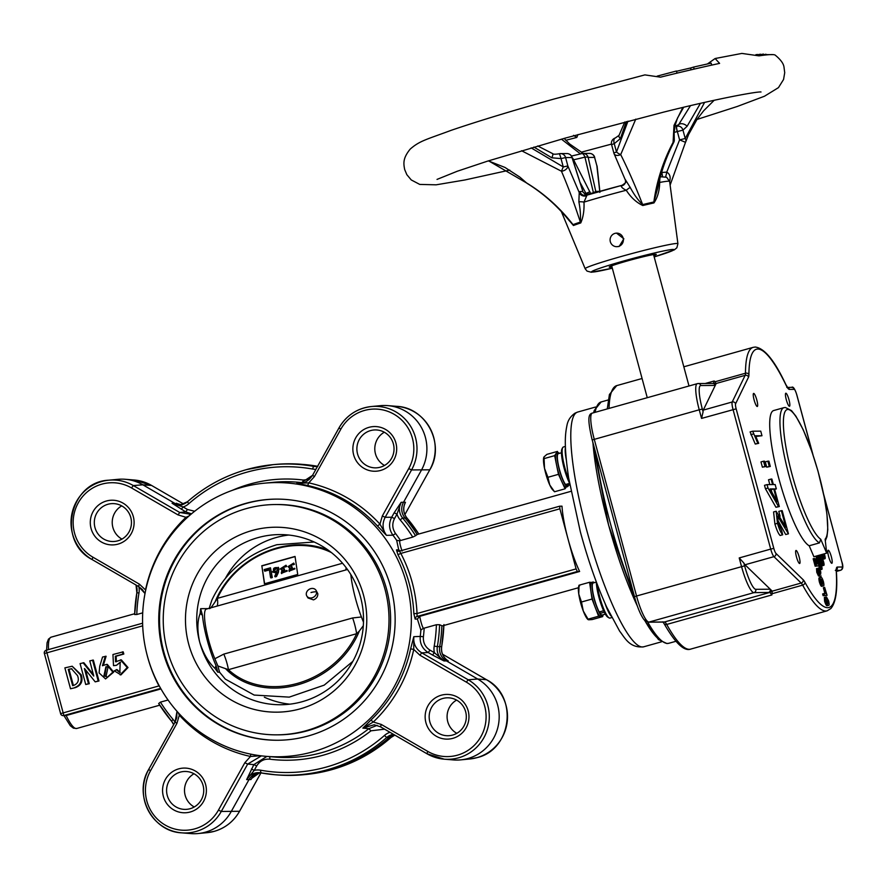 <?xml version="1.0" encoding="UTF-8"?>
<svg xmlns="http://www.w3.org/2000/svg" width="887" height="887" viewBox="0 0 887 887"><rect width="100%" height="100%" fill="white"/><g stroke="black" fill="none" stroke-linecap="round" stroke-linejoin="round"><path stroke-width="1.33" d="M677.524 126.154L677.402 126.198A5.422 5.422 0 0 0 676.892 126.32A5.422 1.031 73.6 0 1 676.936 126.309A5.422 4.745 79.2 0 1 677.402 126.198A5.422 4.745 79.2 0 1 682.968 130.145L685.23 138.505A5.422 3.98 19.7 0 1 685.939 140.545A5.422 3.98 19.7 0 1 685.773 141.709A5.422 3.98 19.7 0 1 685.485 142.297L679.597 139.88L677.346 131.52L674.131 132.429M580.519 223.003L580.353 222.072C580.785 215.951 580.298 209.199 578.878 201.826L579.222 192.534A5.422 4.956 10.6 0 0 586.806 195.595L583.99 202.114C584.333 210.363 583.258 217.304 580.741 222.936L580.519 223.003A53.774 2.75 164.9 0 0 573.446 225.509A5.422 4.834 69.1 0 0 573.035 224.655L569.254 220.697C557.302 205.895 543.31 193.488 527.277 183.476A5.422 5.422 0 0 1 526.434 182.822L526.434 182.822A5.422 3.659 -46.7 0 0 527.188 183.31A5.422 0.909 122 0 0 527.277 183.476A5.422 0.909 122 0 0 527.377 183.498M615.39 137.995A5.422 2.594 72.7 0 0 615.212 138.039A5.422 2.594 72.7 0 0 614.236 143.661L616.487 152.01A5.422 1.929 34 0 0 618.616 153.573A5.422 1.929 34 0 0 620.7 154.593A5.422 3.437 155.2 0 1 619.248 155.147A5.422 3.437 155.2 0 1 614.148 153.85L614.148 153.85A5.422 3.437 155.2 0 1 613.948 153.007M659.839 178.808L659.673 182.456C659.54 190.627 657.633 197.446 653.952 202.923L653.841 201.992C656.812 180.837 663.232 160.968 673.089 142.375A5.422 4.158 -6.7 0 0 674.164 140.623A5.422 4.158 -6.7 0 0 674.275 139.326L674.12 132.651L675.284 124.89L677.513 118.038L683.655 107.272M673.665 142.319L673.089 142.375L673.998 125.411L682.813 107.471M580.741 222.936A5.422 4.058 71.6 0 0 580.353 222.072C574.155 203.012 567.846 186.059 561.449 171.213L563.267 166.944L561.016 158.585A5.422 0.632 -104.3 0 0 559.143 153.761A5.422 0.632 -104.3 0 0 559.098 153.784M571.927 157.221A5.422 0.865 162.5 0 1 572.071 157.354A5.422 0.865 162.5 0 1 572.015 157.542L565.596 157.576L567.857 165.936A5.422 3.437 155.2 0 1 562.912 170.958A5.422 3.437 155.2 0 1 561.449 171.213L521.523 150.712M757.842 55.382L757.587 54.473L755.879 54.684M760.858 55.593L760.481 54.218L757.664 54.739M760.27 54.196L760.658 55.615M763.785 55.205L763.474 54.085L760.591 54.617M763.341 54.063L763.663 55.227M766.301 54.916L765.847 54.229L763.674 54.828M765.847 54.229L766.046 54.95M766.811 54.528L766.213 54.562M676.504 71.282A178.154 9.114 -15.1 0 1 690.596 67.989L693.612 67.079A181.547 9.291 -15.1 0 1 711.186 63.154L711.718 65.106M657.167 76.127L676.426 71.004L677.003 73.144M694.155 69.097L693.612 67.079M691.084 69.807L690.596 67.989M611.986 266.943A24.381 1.253 -15.1 0 1 609.225 267.031A24.381 1.253 -15.1 0 1 627.941 260.778A24.381 1.253 -15.1 0 1 656.258 254.347A24.381 1.253 -15.1 0 1 653.841 255.656M756.234 54.639L773.253 54.639M696.938 119.468L737.274 106.473L764.483 96.228L778.464 87.625L783.565 79.475L784.718 72.69L784.008 67.19C783.62 63.664 780.682 59.629 775.171 55.094A191.27 9.79 -15.1 0 0 759.006 55.859L741.854 53.42L715.133 58.52L719.601 63.387A191.27 9.79 -15.1 0 0 660.482 77.169L644.882 74.896L554.042 99.022C512.043 110.831 477.838 121.242 451.405 130.245C426.148 139.636 419.706 140.778 410.215 149.094C402.665 158.329 403.518 163.552 404.683 169.539L406.823 174.65L411.246 179.939L419.751 184.418L436.16 184.818L464.832 179.983L509.759 170.093M707.394 63.975L715.133 58.52M581.883 153.584A5.422 5.311 89.6 0 1 588.192 157.431A5.422 1.408 167.3 0 0 584.943 157.132A45.27 2.317 -15.1 0 1 573.601 159.771L590.631 193.455A5.422 1.275 162.4 0 0 586.551 194.497L579.91 182.168M586.861 195.173L586.551 194.497M593.58 193.155A5.422 2.827 -103.3 0 1 593.436 192.801L584.943 157.132A5.422 2.295 -103.7 0 0 581.783 153.606A5.422 5.422 0 0 1 583.036 153.451L589.423 153.407A5.422 5.311 89.6 0 1 594.578 157.387L588.192 157.431L595.776 191.404L593.436 192.801A38.729 1.985 164.9 0 1 590.631 193.455L590.775 193.987M589.899 191.714L584.6 194.076M572.126 157.542A5.422 3.681 -102.4 0 1 573.601 159.771L572.924 160.059M581.661 153.639A50.614 2.594 164.9 0 1 571.461 156.045L581.783 153.606A5.422 2.295 -103.7 0 0 581.661 153.639A5.422 2.916 -59.9 0 1 583.18 153.451M582.803 191.282L572.015 157.542A5.422 5.311 -90.4 0 0 566.86 153.551A5.422 5.422 0 0 1 572.071 157.354L582.803 191.282A5.422 0.965 162.3 0 1 582.77 191.492L579.943 191.514L579.222 192.534L567.857 165.936L563.267 166.944L531.125 147.874M583.236 192.346L586.762 195.195L583.147 192.379M653.697 202.979A53.774 2.75 164.9 0 0 642.809 205.518A5.422 2.428 76.4 0 1 642.654 204.598C638.185 200.34 634.028 194.619 630.202 187.434A5.422 0.876 -38.7 0 0 626.255 190.25A56.247 2.883 164.9 0 0 604.202 196.193A56.247 2.883 164.9 0 0 583.99 202.114A5.422 1.597 2.5 0 0 578.878 201.826M586.473 195.295A5.422 5.311 89.6 0 1 585.098 195.495L585.098 195.495A5.422 5.311 89.6 0 1 579.943 191.514M653.952 202.923A5.422 3.57 77.5 0 1 653.841 201.992L657.644 188.465M660.383 176.746L666.636 177.256L669.63 181.48A56.247 2.883 164.9 0 0 659.673 182.456A5.422 1.807 6.1 0 1 659.052 182.001M560.75 153.606A5.422 5.422 0 0 0 559.143 153.761C555.362 154.416 553.2 154.36 552.634 153.617L552.634 153.617A5.422 1.164 115.6 0 1 551.88 157.808L561.016 158.585L565.596 157.576A5.422 5.311 -87 0 0 559.176 153.761M565.629 157.576A5.422 5.311 -90.4 0 0 560.628 153.595M642.809 205.518C636.312 202.436 630.801 197.346 626.255 190.25C623.162 188.798 621.465 187.368 621.155 185.96L622.164 185.272C625.39 183.021 626.51 181.946 625.523 182.035A5.422 4.956 10.6 0 1 621.155 185.96M625.546 180.46A5.422 4.956 10.6 0 1 625.535 182.023L625.402 180.15L614.148 153.85A5.422 5.422 0 0 1 613.837 152.985L611.587 144.625L614.236 143.661L620.39 138.594A5.422 2.572 27.3 0 1 619.026 135.389L624.803 121.985M625.324 179.606L630.202 187.434M635.757 119.146L620.7 154.593C627.907 168.974 635.225 185.638 642.654 204.598A53.985 2.761 -15.1 0 1 653.841 201.992M619.026 135.389L615.212 138.039A5.422 5.422 0 0 0 611.587 144.625M573.446 225.509L566.228 217.038M488.56 160.824L527.188 183.31C544.618 194.02 559.897 207.802 573.035 224.655A53.985 2.761 -15.1 0 1 580.353 222.072M599.856 192.401L596.862 165.747L594.578 157.387M599.856 191.348L597.151 166.767A5.422 3.836 175.6 0 0 596.862 165.747L594.612 157.387A5.422 5.311 86.2 0 0 589.367 153.407A5.422 5.422 0 0 1 594.722 157.409M596.153 192.412A5.422 5.311 -90.4 0 1 595.776 191.404L598.603 191.381A5.422 5.311 -90.4 0 0 598.692 191.681M669.685 181.902L669.818 180.626A5.422 1.896 -2.3 0 0 669.485 180.771M661.602 172.477L666.747 172.133L679.597 139.88L685.23 138.505L704.577 102.415M665.494 176.801A5.422 1.053 -81.1 0 0 666.747 172.133C669.707 173.874 670.727 176.701 669.818 180.626M670.106 185.106L685.485 142.363A5.422 5.422 0 0 0 685.773 141.709L688.667 134.392L697.104 119.213L703.679 110.764L714.168 100.286M661.746 172.433A5.422 1.031 -105.7 0 1 662.445 176.546M676.848 126.331A5.422 1.031 74.3 0 0 676.803 126.342L676.892 126.32A5.422 1.031 73.6 0 0 677.346 131.52L682.968 130.145L687.115 126.276A5.422 3.393 25.4 0 0 678.655 124.657L690.474 105.664M676.803 126.342L676.759 126.364A5.422 1.031 74.3 0 0 677.202 131.564M700.42 103.369L687.115 126.276M676.936 126.309L678.655 124.657A82.846 4.235 164.9 0 1 674.985 126.231M577.947 134.558L576.816 137.43L573.545 135.345M580.497 153.917L561.449 139.159M551.88 157.808L533.896 147.065M613.837 152.985L616.487 152.01L627.963 121.153M626.333 121.586L620.39 138.594M616.465 246.686A6.774 6.641 -90.4 0 0 623.295 238.825A6.774 6.641 -90.4 0 0 614.979 233.381A6.774 6.641 -90.4 0 0 616.465 246.686L619.137 246.475L623.871 238.803L616.52 233.148M245.577 503.428A120.577 118.193 89.6 0 1 276.145 499.115A120.577 118.193 89.6 0 1 394.028 603.16A120.577 118.193 89.6 0 1 308.321 735.944A120.577 118.193 89.6 0 1 277.753 740.257A120.577 118.193 89.6 0 1 159.871 636.201A120.577 118.193 89.6 0 1 245.577 503.428M278.141 740.257A120.577 118.193 89.6 0 1 160.625 636.001A120.577 118.193 89.6 0 1 246.353 503.417A120.577 118.193 89.6 0 1 276.533 499.104M820.73 539.218L819.444 542.899L809.199 545.771L813.889 556.737L826.695 553.144L825.121 539.185A67.745 12.928 74.3 0 0 817.437 469.312A67.745 12.928 74.3 0 0 787.922 409.45A67.745 12.928 74.3 0 0 790.749 469.489A67.745 12.928 74.3 0 0 820.73 539.218L826.695 553.144M697.548 383.627A2.705 2.661 89.6 0 1 698.235 383.528L712.682 383.439A2.705 2.661 89.6 0 1 715.255 385.424L703.269 410.116A8.127 1.552 74.3 0 0 703.081 411.845L701.562 418.409L699.233 409.794L592.161 439.952C587.471 419.651 588.103 414.118 592.283 413.12A27.098 5.178 74.3 0 0 594.246 439.242L636.533 596.009L634.46 596.707C637.365 607.273 640.525 614.891 643.94 619.581L648.253 622.186L663.798 622.086A2.705 2.661 -90.4 0 0 664.485 621.987L769.872 592.427L753.939 592.638A27.098 5.178 -105.7 0 1 741.532 566.549L739.215 557.934L743.883 563.057A8.127 1.552 74.3 0 0 745.002 564.775L772.244 591.152L771.878 594.944L769.872 592.427A2.705 2.539 -97.2 0 0 771.623 590.542M768.386 592.538A2.705 2.661 -90.4 0 0 770.238 589.212L755.791 589.312A2.705 2.661 -90.4 0 1 753.939 592.638L648.94 622.097L664.485 621.987A13.549 2.583 -105.7 0 1 666.714 624.448A136.831 26.122 74.3 0 0 689.277 649.306A136.831 26.122 74.3 0 0 690.64 649.118C684.088 651.524 675.24 643.031 664.086 623.65A2.705 2.073 -29 0 0 666.714 624.448L771.878 594.944M712.682 383.439L713.835 383.339A2.705 2.539 82.8 0 1 715.909 384.082L715.255 385.424L700.808 385.523A24.381 4.657 74.3 0 0 702.338 409.073L703.081 411.845M713.481 383.417L714.146 381L715.244 381.709L715.909 384.082M796.493 556.992A6.774 1.297 74.3 0 0 799.653 563.5A6.774 1.297 74.3 0 0 799.165 556.969A6.774 1.297 74.3 0 0 795.994 550.461A6.774 1.297 74.3 0 0 796.493 556.992M831.784 563.3A6.774 1.297 74.3 0 0 831.851 563.289A6.774 1.297 74.3 0 0 831.307 556.581A6.774 1.297 74.3 0 0 828.258 550.239A6.774 1.297 74.3 0 0 828.192 550.239A6.774 1.297 74.3 0 0 828.724 556.947A6.774 1.297 74.3 0 0 831.784 563.3M788.986 399.727A6.774 1.297 74.3 0 0 785.815 393.218A6.774 1.297 74.3 0 0 786.303 399.749A6.774 1.297 74.3 0 0 789.474 406.257A6.774 1.297 74.3 0 0 788.986 399.727M753.695 393.418A6.774 1.297 74.3 0 0 753.628 393.429A6.774 1.297 74.3 0 0 754.161 400.137A6.774 1.297 74.3 0 0 757.221 406.479A6.774 1.297 74.3 0 0 757.287 406.479A6.774 1.297 74.3 0 0 756.755 399.771A6.774 1.297 74.3 0 0 753.695 393.418M822.859 554.22L823.956 557.069A3.382 0.643 74.3 0 0 825.01 558.688A3.382 0.643 74.3 0 0 824.256 553.832M821.573 554.586L822.681 557.424A3.382 0.643 74.3 0 0 823.735 559.054L825.01 558.688M819.865 555.062L822.648 563.167A3.382 0.643 74.3 0 0 823.89 565.307A3.382 0.643 74.3 0 0 823.302 560.917L821.162 554.697M818.579 555.417L821.373 563.522A3.382 0.643 74.3 0 0 822.615 565.662L823.89 565.307M817.16 555.816A3.382 0.643 74.3 0 0 817.326 556.382L820.475 566.671A3.382 0.643 74.3 0 0 821.894 569.365A3.382 0.643 74.3 0 0 821.484 565.529L818.413 555.473M818.845 565.895L819.189 567.037A3.382 0.643 74.3 0 0 820.619 569.72L821.894 569.365M815.885 556.182A3.382 0.643 74.3 0 0 816.04 556.748L816.461 558.111M816.716 558.034L819.111 565.828L816.439 565.839L814.432 558.433L816.262 564.088L817.093 564.077L815.685 558.888L817.382 564.077L818.346 564.077L816.716 558.034L815.574 558.921M819.111 565.828L815.153 566.205L813.157 558.788L814.432 558.433M815.685 558.888L814.909 559.098M816.439 565.839L815.153 566.205M820.63 574.233L819.4 569.576L819.799 575.696L818.058 571.96L817.814 568.212L819.278 573.933L818.901 567.813L820.797 571.938L820.675 574.222M818.59 576.029L819.843 575.685L818.513 576.051L816.772 572.315L816.528 568.567M819.932 576.328L821.174 575.985L819.732 576.35L819.566 575.763M819.067 571.339L818.269 571.561M818.058 571.96L816.772 572.315M820.497 571.938L819.577 572.193M820.53 574.233L819.943 574.399M821.007 575.996L819.732 576.35M821.406 584.455L821.828 582.005L820.109 579.643M821.828 582.005L823.114 581.639L821.395 579.278L820.963 581.65L822.925 584.067M822.692 584.089L823.114 581.639M820.675 581.661C819.965 578.435 820.043 577.038 820.896 577.448C821.539 577.027 822.371 578.424 823.413 581.639C824.123 584.899 824.045 586.329 823.191 585.93C822.548 586.329 821.706 584.91 820.675 581.661L819.388 582.016C818.679 578.801 818.756 577.393 819.621 577.803M819.4 577.836L820.896 577.448M822.282 586.185L821.905 586.285C821.262 586.695 820.431 585.265 819.388 582.016M824.633 587.371L827.072 595.31L824.389 595.332L823.912 593.569L826.296 593.558L824.633 587.371L823.347 587.726L824.921 593.569M827.072 595.31L823.114 595.687L822.637 593.935L823.912 593.569M824.389 595.332L823.114 595.687M826.074 598.736L826.141 600.832L827.992 603.493L828.303 600.887L826.44 596.929L828.602 600.887C829.323 604.091 829.301 605.577 828.513 605.333C827.837 605.688 826.939 604.191 825.841 600.832L825.797 597.006L826.152 598.703M825.841 600.832L824.566 601.186L824.378 597.372L825.797 597.006M827.527 605.61L827.238 605.688C826.551 606.054 825.664 604.546 824.566 601.186M826.44 596.929L825.819 597.095M826.906 598.681L825.919 598.958M828.303 600.887L827.028 601.253L825.631 599.047M826.706 603.859L827.028 601.253M761.977 435.739L755.491 435.772L758.707 443.334L757.82 443.334L752.664 431.204L760.747 431.149L761.977 435.739L755.824 436.471M758.707 443.334L755.258 444.054L750.103 431.925L752.664 431.204M753.407 433.954L750.846 434.674M757.82 443.334L755.258 444.054M767.854 461.173L768.896 461.173L770.315 466.44L769.284 466.451L767.854 461.173L765.293 461.894L766.723 467.172L769.284 466.451M770.315 466.44L766.723 467.172M763.53 461.207L764.572 461.196L765.991 466.473L764.96 466.473L763.53 461.207L760.979 461.927L762.399 467.194L764.96 466.473M765.991 466.473L762.399 467.194M771.89 492.263L771.18 489.635L770.426 489.646M771.18 489.635L773.741 488.914L770.027 488.948L777.2 501.754L773.741 488.914M776.325 488.903L774.539 488.914L779.307 506.566L778.509 506.566L767.998 488.038L767.067 484.601L772.566 484.568L771.08 479.069L771.878 479.058L773.364 484.557L775.149 484.546L776.325 488.903L774.661 489.369M779.307 506.566L775.948 507.286L765.437 488.759L764.505 485.322L767.067 484.601M771.08 479.069L768.519 479.778L769.816 484.579M767.998 488.038L765.437 488.759M778.509 506.566L775.948 507.286M788.443 533.819L777.566 516.046L778.342 523.175L781.647 530.426L782.678 534.783C781.003 533.12 779.263 529.306 777.478 523.33L776.136 511.234L785.804 527.177L781.358 510.679L782.201 510.679L788.443 533.819L785.694 534.539L777.467 519.649M788.255 533.819L785.694 534.539M781.358 510.679L778.797 511.4L780.094 516.234M782.678 534.783L780.116 535.493C778.442 533.83 776.702 530.016 774.916 524.051L773.575 511.954L776.136 511.234M819.444 542.899A70.45 13.449 -105.7 0 1 788.41 473.126A70.45 13.449 -105.7 0 1 783.953 407.654L773.708 410.526A70.45 13.449 74.3 0 0 778.165 475.997A70.45 13.449 74.3 0 0 809.199 545.771M108.026 667.19L105.919 666.725L103.901 675.916L106.019 676.515L108.026 667.19M106.34 666.736L104.71 675.916L106.462 676.493M107.937 504.271A18.971 18.594 89.6 0 1 131.287 519.959A18.971 18.594 89.6 0 1 113.004 541.525A18.971 18.594 89.6 0 1 107.937 504.271M106.385 501.011A22.352 21.909 89.6 0 1 133.327 516.633A22.352 21.909 89.6 0 1 118.015 544.119A22.352 21.909 89.6 0 1 91.073 528.486A22.352 21.909 89.6 0 1 106.385 501.011M370.511 430.605A18.971 18.594 89.6 0 1 393.861 446.294A18.971 18.594 89.6 0 1 375.567 467.859A18.971 18.594 89.6 0 1 370.511 430.605M368.959 427.346A22.352 21.909 89.6 0 1 395.901 442.968A22.352 21.909 89.6 0 1 380.59 470.454A22.352 21.909 89.6 0 1 353.647 454.831A22.352 21.909 89.6 0 1 368.959 427.346M442.79 698.479A18.971 18.594 89.6 0 1 466.141 714.168A18.971 18.594 89.6 0 1 447.846 735.733A18.971 18.594 89.6 0 1 442.79 698.479M441.238 695.22A22.352 21.909 89.6 0 1 468.181 710.842A22.352 21.909 89.6 0 1 452.869 738.328A22.352 21.909 89.6 0 1 425.926 722.694A22.352 21.909 89.6 0 1 441.238 695.22M180.216 772.145A18.971 18.594 89.6 0 1 203.566 787.833A18.971 18.594 89.6 0 1 185.283 809.399A18.971 18.594 89.6 0 1 180.216 772.145M178.664 768.874A22.352 21.909 89.6 0 1 205.607 784.507A22.352 21.909 89.6 0 1 190.295 811.982A22.352 21.909 89.6 0 1 163.352 796.36A22.352 21.909 89.6 0 1 178.664 768.874M384.559 729.169L370.988 730.81A140.612 137.84 89.6 0 1 269.848 759.194C264.138 758.729 259.758 760.979 256.687 765.936L254.225 770.371L246.653 779.606L253.859 764.605L266.932 756.4M260.501 772.832A13.549 13.283 -90.4 0 0 248.959 779.684L231.075 811.793A43.352 42.498 89.6 0 1 198.089 833.536A43.352 42.498 89.6 0 1 190.727 833.58L181.68 832.838A42.554 41.711 89.6 0 1 148.706 769.472M189.075 515.924L185.971 517.309L177.954 514.87L131.498 487.928A39.837 39.05 -90.4 0 0 78.256 502.862A39.837 39.05 -90.4 0 0 92.913 557.191L92.082 559.531A42.554 41.711 89.6 0 1 71.958 513.573A42.554 41.711 89.6 0 1 108.835 480.189L117.871 479.335A43.352 42.498 89.6 0 1 125.233 479.279A43.352 42.498 89.6 0 1 142.84 484.812L174.329 503.073A13.549 13.283 -90.4 0 0 181.059 504.836M576.106 568.889L577.337 571.494L417.078 616.454L417.023 613.516L576.106 568.889L567.99 538.841A47.421 9.058 74.3 0 0 579.621 571.483L419.717 616.343C420.859 622.075 422.057 626.078 423.321 628.34L424.174 628.151A140.612 137.84 89.6 0 1 423.409 636.733C422.966 642.554 425.172 647.033 430.029 650.16L434.375 652.677A16.443 16.121 89.6 0 1 434.209 646.146A152.908 149.881 -90.4 0 0 436.393 624.725L424.174 628.151M436.393 624.725L439.575 624.714A155.613 152.542 89.6 0 1 437.346 646.612L439.686 646.634A13.549 13.283 -90.4 0 0 446.205 660.76L477.694 679.021A43.352 42.498 89.6 0 1 498.239 725.821A43.352 42.498 89.6 0 1 460.663 759.871A43.352 42.498 89.6 0 1 453.301 759.926L444.254 759.183A42.554 41.711 89.6 0 1 426.969 753.75L380.512 726.808L374.17 724.768L362.861 728.116L370.954 720.044L373.294 722.018L381.299 724.457L427.756 751.4A39.837 39.05 -90.4 0 0 457.415 755.181A39.837 39.05 -90.4 0 0 485.799 721.719A39.837 39.05 -90.4 0 0 466.351 682.136L468.181 679.786A42.554 41.711 89.6 0 1 488.97 722.04A42.554 41.711 89.6 0 1 458.646 757.797A42.554 41.711 89.6 0 1 444.254 759.183L426.935 753.739L427.756 751.4M578.457 587.726L442.314 625.912L439.575 624.714M312.623 751.877A137.097 134.392 89.6 0 1 266.233 756.345A137.097 134.392 89.6 0 1 143.151 632.564A137.097 134.392 89.6 0 1 241.286 487.484A137.097 134.392 89.6 0 1 264.404 483.182A137.097 134.392 89.6 0 1 409.151 595.033A137.097 134.392 89.6 0 1 312.623 751.877M559.885 508.794L559.697 506.189L561.992 506.167A47.421 9.058 74.3 0 0 567.99 538.841L559.885 508.794L400.813 553.421L399.46 551.137L559.664 506.2M180.893 504.836A13.737 13.471 89.6 0 1 176.38 503.217L177.522 503.805L172.078 503.251L183.154 506.965L187.49 509.493L194.685 511.245M191.503 513.839L185.66 511.843L172.078 503.251A13.737 13.471 -90.4 0 0 187.456 501.776M92.913 557.191L139.359 584.134L145.512 589.91A140.002 137.241 89.6 0 1 185.971 517.309L186.658 518.108M138.827 586.64A16.443 16.121 89.6 0 1 138.971 593.093A152.908 149.881 -90.4 0 0 136.786 614.514L142.718 612.85M218.435 810.13L244.834 762.742L250.5 756.467A140.002 137.241 89.6 0 1 179.318 715.188L176.923 723.36L150.524 770.736A39.837 39.05 -90.4 0 0 153.662 814.887A39.837 39.05 -90.4 0 0 194.852 828.846A39.837 39.05 -90.4 0 0 218.435 810.13L221.273 811.461A42.554 41.711 89.6 0 1 196.082 831.452A42.554 41.711 89.6 0 1 181.68 832.838C152.287 831.707 133.117 794.785 148.694 769.417L175.105 722.085M434.209 646.146L437.346 646.612A13.737 13.471 -90.4 0 0 443.966 660.937L432.534 655.038L434.375 652.677L443.966 660.937L448.268 660.915A13.737 13.471 89.6 0 1 441.659 646.59L439.686 646.634A155.802 152.73 89.6 0 0 441.87 625.967M466.351 682.136L419.895 655.194L413.741 649.417A140.002 137.241 89.6 0 1 373.294 722.018L362.861 728.116L368.837 728.67L377.119 725.344M400.104 550.949L398.718 549.84L396.666 540.36A137.906 135.19 -90.4 0 0 392.941 535.205L386.444 535.327L379.935 524.15L382.33 515.968L408.73 468.591A39.837 39.05 -90.4 0 0 394.072 414.262A39.837 39.05 -90.4 0 0 340.819 429.208L339.034 427.867A42.554 41.711 89.6 0 1 371.409 406.534L380.445 405.669A43.352 42.498 89.6 0 1 387.807 405.625A43.352 42.498 89.6 0 1 421.358 470.265L403.474 502.375A13.549 13.283 -90.4 0 0 404.96 517.919A155.802 152.73 89.6 0 1 417.156 534.473M418.797 534.018A155.613 152.542 -90.4 0 0 406.967 518.03A13.737 13.471 89.6 0 1 405.459 502.275L404.417 504.77M412.754 537.101L400.536 540.527A140.612 137.84 89.6 0 0 395.569 533.553C392.265 528.752 391.921 523.751 394.527 518.562L396.988 514.127L401.157 502.297A13.737 13.471 -90.4 0 0 402.665 518.052A155.613 152.542 89.6 0 1 415.559 535.715L412.754 537.101A152.908 149.881 -90.4 0 0 400.126 519.826A16.443 16.121 89.6 0 1 396.988 514.127L394.161 512.797L401.157 502.297L405.459 502.275L404.228 505.235M340.819 429.208L314.419 476.585L308.754 482.861A140.002 137.241 89.6 0 1 379.935 524.15L377.474 526.002A137.297 134.58 -90.4 0 0 307.667 485.511L296.812 483.337L302.478 482.739A137.906 135.19 -90.4 0 0 273.44 482.317L264.404 483.182M232.261 490.367A140.612 137.84 89.6 0 1 250.012 484.036A140.612 137.84 89.6 0 1 303.332 480.044L309.297 479.401M579.621 571.483L577.337 571.494M370.954 720.044A137.297 134.58 -90.4 0 0 410.614 648.852L413.797 636.689L420.25 636.411A137.906 135.19 -90.4 0 0 420.87 630.036L417.378 619.015L419.717 616.343M559.697 506.189L399.427 551.149A2.705 2.65 88.4 0 1 396.478 549.907L397.941 554.708L400.813 553.421A140.024 137.263 89.6 0 1 417.023 613.516L413.841 613.638L415.138 619.082A2.705 2.65 -91.6 0 1 417.078 616.454L419.551 616.387M314.419 476.585L312.59 475.266L338.989 427.889C346.373 415.393 357.184 408.275 371.409 406.534A42.554 41.711 89.6 0 1 410.326 425.815A42.554 41.711 89.6 0 1 411.557 469.933L385.169 517.309C381.998 523.563 382.43 529.561 386.444 535.327L377.474 526.002M415.559 535.715L417.2 534.528M416.702 534.606L570.973 491.32M400.536 540.527L399.704 540.793C399.549 542.667 400.347 546.082 402.088 551.027M160.968 688.922L66.159 715.521L63.199 715.632A2.705 2.661 89.6 0 1 60.615 713.647L44.405 653.553M158.673 703.524L171.524 721.153A155.613 152.542 89.6 0 1 158.673 703.524L160.425 702.138A152.908 149.881 -90.4 0 0 173.054 719.412A16.443 16.121 89.6 0 1 174.983 722.24M168.053 700.009L160.425 702.138M136.786 614.514L134.658 614.525A155.613 152.542 89.6 0 1 136.875 592.649A13.737 13.471 -90.4 0 0 136.088 585.054M136.875 592.616L134.658 614.525M75.384 687.625L70.516 688.767L64.873 667.867L72.18 666.226L80.407 674.819L81.216 674.807C83.19 681.105 81.249 685.374 75.384 687.625L70.516 688.767M72.18 666.226L81.216 674.807M85.529 669.807L89.288 683.722L85.729 684.498L80.085 663.598L83.888 662.755L93.545 674.796M83.079 662.755L93.756 676.071L89.787 660.882L93.346 660.094L98.989 680.994L95.186 681.848L84.542 668.565M105.298 656.258L102.448 665.738L106.495 664.407L112.871 672.124L105.542 678.932L99.1 672.923L99.743 666.237L102.548 657.034L106.107 656.258L103.402 665.228M106.495 664.407L107.305 664.396L113.68 672.113L105.542 678.932M120.577 662.201L116.419 665.328L113.503 665.66L112.948 654.517L123.215 651.856L123.814 654.052L116.142 656.203L116.363 661.791M122.417 651.856L123.005 654.052L115.343 656.214L115.554 661.802L121.297 659.839L128.005 667.545L120.942 674.885L114.257 670.838L117.051 669.618L120.277 672.468M315.927 469.278A16.443 16.121 89.6 0 1 312.557 469.035L313.543 466.362A155.613 152.542 89.6 0 0 272.874 464.677L246.619 469.578A155.613 152.542 89.6 0 1 272.874 464.677L275.014 464.478A155.802 152.73 89.6 0 1 301.447 464.3A155.802 152.73 89.6 0 1 315.728 466.163A13.549 13.283 -90.4 0 0 317.546 466.362M394.283 734.802A13.549 13.283 -90.4 0 0 388.972 737.64A155.802 152.73 89.6 0 1 303.531 774.728A155.802 152.73 89.6 0 1 277.088 774.905L274.948 774.728A155.613 152.542 89.6 0 1 260.689 772.865A13.737 13.471 -90.4 0 0 246.653 779.606L250.954 779.573A13.737 13.471 89.6 0 1 260.334 772.832M176.923 723.36L175.094 722.04L177.012 711.319M261.421 755.868L247.673 764.084L221.273 811.461L239.534 811.272M410.614 648.852L413.741 649.417L413.797 636.689C413.231 643.729 415.881 649.118 421.735 652.843L468.181 679.786L477.694 679.021L486.475 679.697M432.534 655.038L428.188 652.522C422.334 648.774 419.695 643.408 420.25 636.411L423.409 636.733M395.569 533.553L392.941 535.205C388.95 529.461 388.528 523.463 391.688 517.221L394.161 512.797M307.667 485.511L308.754 482.861L296.812 483.337L300.46 483.371L312.601 475.321M303.232 482.816L302.478 482.739L303.332 480.044M145.024 593.492L138.538 586.473L142.341 589.556L145.013 593.547M138.505 586.451L92.082 559.531C56.835 541.702 69.485 481.674 108.835 480.189A42.554 41.711 89.6 0 1 133.338 485.566L179.795 512.509L190.971 514.283L189.419 514.538M399.704 540.793L396.666 540.36M398.828 551.237L399.46 551.137M420.87 630.036L423.321 628.34M159.216 685.773L158.984 685.906A140.024 137.263 89.6 0 1 146.521 652.721M159.782 686.815L158.984 685.906L60.56 713.636A2.705 2.705 0 0 0 63.199 715.632A2.705 2.661 89.6 0 0 63.886 715.543L66.159 715.521A47.421 9.058 74.3 0 0 76.714 728.482L159.704 705.198M259.436 772.699L260.689 772.865L260.623 770.204A16.443 16.121 89.6 0 0 254.225 770.371L251.387 769.029M181.314 509.326L183.154 506.965A16.443 16.121 89.6 0 0 188.731 503.772L187.523 501.72A155.613 152.542 89.6 0 1 246.597 469.589M145.745 589.966L145.601 590.62M178.309 712.771L179.318 715.188L179.95 714.556M250.711 754.138L250.5 756.467L260.545 755.757M194.231 806.982A18.971 18.594 89.6 0 1 194.009 773.752M456.805 733.316A18.971 18.594 89.6 0 1 456.583 700.098M384.526 465.453A18.971 18.594 89.6 0 1 384.304 432.224M121.951 539.108A18.971 18.594 89.6 0 1 121.73 505.878M80.407 674.819C82.391 681.116 80.451 685.385 74.586 687.625M69.574 669.042L68.255 669.419L72.645 685.673L73.954 685.307C78.1 683.478 79.287 680.251 77.535 675.628L71.47 668.754L68.255 669.419M69.053 669.408L73.388 685.463M71.869 668.765L70.372 669.042M84.398 668.576L88.478 683.722L89.288 683.722M88.478 683.722L85.729 684.498M92.547 660.105L98.191 681.005L98.989 680.994M98.191 681.005L95.186 681.848M116.252 669.63L119.845 672.501L120.188 662.179L116.419 665.328M115.609 665.339L113.503 665.66M123.005 654.052L123.814 654.052M115.343 656.214L116.142 656.203M120.488 659.85L127.207 667.556L120.144 674.885M578.934 585.431L578.546 587.15A17.607 3.36 74.3 0 0 578.767 594.024A17.607 3.36 74.3 0 0 583.28 611.01A17.607 3.36 74.3 0 0 587.504 619.082L588.003 619.592M591.518 582.437L589.578 582.26L592.028 599.047L598.603 616.221L602.728 616.598L592.183 619.558L588.624 619.791L588.048 619.181L583.28 611.01L581.473 602.007L578.767 594.024L579.034 585.22L579.61 585.83M588.624 619.791L588.048 619.181L598.603 616.221M592.028 599.047L581.473 602.007M589.578 582.26L579.034 585.22M602.728 616.598L602.628 615.877M602.45 615.955L600.909 616.387A17.607 3.36 -105.7 0 1 600.665 616.41A17.607 3.36 -105.7 0 1 595.31 607.628A17.607 3.36 -105.7 0 1 590.809 590.653A17.607 3.36 -105.7 0 1 591.396 582.471L592.937 582.038A17.607 3.36 74.3 0 0 592.339 590.221A17.607 3.36 74.3 0 0 597.062 607.739A17.607 3.36 74.3 0 0 602.45 615.955A17.607 3.36 74.3 0 0 603.249 614.713M594.268 582.692A17.607 3.36 74.3 0 0 592.937 582.038M599.878 611.786L600.111 613.383A16.631 3.171 74.3 0 0 602.184 615.013L605.333 614.137M596.341 582.105L593.203 582.981A16.631 3.171 74.3 0 0 592.638 590.709A16.631 3.171 74.3 0 0 599.246 611.963L603.603 610.744M604.302 612.207L600.111 613.383M596.341 581.972A20.589 3.936 74.3 0 0 600.033 601.109A20.589 3.936 74.3 0 0 606.941 616.421A20.589 3.936 74.3 0 0 607.795 617.141L609.059 617.895A21.676 4.136 74.3 0 0 609.946 618.073L611.786 617.563M597.25 584.367A21.676 4.136 74.3 0 0 608.172 617.13A21.676 4.136 74.3 0 0 609.059 617.895M605.012 603.348A21.676 4.136 74.3 0 0 610.943 615.922M543.709 457.625A17.607 3.36 74.3 0 0 543.653 457.825A17.607 3.36 74.3 0 0 544.518 468.369A17.607 3.36 74.3 0 0 549.74 484.945A17.607 3.36 74.3 0 0 552.612 489.757L554.541 491.764L549.74 484.945L547.922 477.295L544.518 468.369L544.008 456.905L546.891 454.377L557.435 451.416L554.641 455.641L558.466 474.334L565.086 488.804L566.283 486.996M543.653 457.825L544.008 456.905M565.086 488.804L554.541 491.764M558.466 474.334L547.922 477.295M554.641 455.641L544.097 458.601M559.375 453.368A17.607 3.36 74.3 0 0 558.045 452.725L557.435 451.416M567.558 486.641L566.017 487.074A17.607 3.36 -105.7 0 1 561.781 481.574A17.607 3.36 -105.7 0 1 556.559 464.988A17.607 3.36 -105.7 0 1 556.038 453.534A17.607 3.36 -105.7 0 1 556.504 453.157L558.045 452.725A17.607 3.36 74.3 0 0 558.089 464.555A17.607 3.36 74.3 0 0 567.558 486.641A17.607 3.36 74.3 0 0 568.356 485.4M566.094 484.346L566.294 485.333A16.631 3.171 74.3 0 0 567.292 485.699L569.82 484.989M561.449 452.78L558.311 453.667A16.631 3.171 74.3 0 0 558.355 464.843A16.631 3.171 74.3 0 0 565.54 484.502L569.543 483.382M569.709 484.369L566.294 485.333M565.418 446.438L563.345 447.015A21.676 4.136 74.3 0 0 562.68 447.636L561.981 448.933A20.589 3.936 74.3 0 0 562.957 463.502A20.589 3.936 74.3 0 0 569.487 483.049M562.68 447.636A21.676 4.136 74.3 0 0 568.988 480.033M565.451 447.602A21.676 4.136 74.3 0 0 566.305 459.843M275.347 504.537L276.955 504.526A115.155 112.882 89.6 0 1 389.548 603.903A115.155 112.882 89.6 0 1 307.689 730.711A115.155 112.882 89.6 0 1 278.496 734.835L276.888 734.846A115.155 112.882 89.6 0 1 164.306 635.469A115.155 112.882 89.6 0 1 246.165 508.65A115.155 112.882 89.6 0 1 275.347 504.537A115.155 112.882 89.6 0 1 387.941 603.914A115.155 112.882 89.6 0 1 306.082 730.722A115.155 112.882 89.6 0 1 276.888 734.846M363.504 622.153A39.56 7.551 -105.7 0 1 350.82 574.521M217.814 672.213L216.007 665.516L215.053 668.41A85.085 83.4 -90.4 0 0 217.814 672.213L219.577 672.191L225.298 679.098L254.159 695.064L289.229 697.127L324.198 685.141L352.849 661.347M200.662 608.67A85.085 83.4 -90.4 0 0 200.196 613.372L202.469 615.356L200.662 608.67L208.024 608.626M200.196 613.372C197.291 620.845 197.136 630.457 199.719 642.221C203.511 653.907 208.622 662.633 215.053 668.41M216.007 665.516A39.56 7.551 -105.7 0 1 202.469 615.356M347.482 569.498L206.349 609.092A32.52 6.209 74.3 0 0 205.673 626.876A32.52 6.209 74.3 0 0 214.854 658.753L223.801 654.107L352.627 617.962L361.419 616.986M225.509 668.61A81.149 67.423 -32.6 0 0 297.844 684.786A81.149 67.423 -32.6 0 0 359.335 631.056L356.618 633.717L228.436 669.674L217.869 665.949L214.854 658.753M217.869 665.949L219.577 672.191M289.827 704.167A85.085 83.4 89.6 0 1 264.359 697.204M225.686 577.858A85.085 83.4 89.6 0 1 276.267 537.5A85.085 83.4 89.6 0 1 288.707 535.038M252.063 530.526A92.481 90.651 89.6 0 1 363.526 595.166A92.481 90.651 89.6 0 1 300.183 708.857A92.481 90.651 89.6 0 1 188.72 644.206A92.481 90.651 89.6 0 1 252.063 530.526M199.719 642.221A85.085 83.4 89.6 0 1 258.006 537.622A85.085 83.4 89.6 0 1 279.571 534.584A85.085 83.4 89.6 0 1 360.543 597.106A85.085 83.4 89.6 0 1 302.267 701.695A85.085 83.4 89.6 0 1 280.702 704.744A85.085 83.4 89.6 0 1 199.719 642.221M314.175 542.001L276.833 544.718C246.553 554.065 224.899 572.525 211.871 600.089L209.199 608.238M277.365 568.434L277.032 568.19C273.928 568.223 273.085 569.532 274.504 572.104M274.094 571.472C277.287 571.35 278.13 570.053 276.633 567.547C273.529 567.591 272.675 568.9 274.094 571.472L273.639 571.04M277.188 568.068L276.633 567.547M264.415 570.563L264.248 569.554L270.48 567.802L271.899 576.927L270.524 577.315L269.26 569.199L264.415 570.563L264.814 571.195L269.371 569.92M276.7 572.015L272.475 571.671L278.241 567.27L278.762 568.789L278.03 571.76L276.112 575.863L274.726 576.251L276.7 572.015M289.805 567.447L288.131 566.56L293.675 563.079L293.974 563.666L289.317 565.961L291.845 566.494L290.071 570.086L294.551 568.234L288.951 570.818L289.805 567.447M282.144 569.598L280.469 568.711L286.013 565.23L286.301 565.817L281.656 568.112L284.173 568.645L282.399 572.237L286.889 570.385L281.279 572.969L282.144 569.598M270.48 567.802L272.309 577.57L270.923 577.958L270.524 577.315M271.899 576.927L272.309 577.57M278.03 571.76L278.44 572.392L276.511 576.495L275.136 576.883L274.726 576.251M278.762 568.789L278.44 572.392M276.212 573.057L272.697 571.96M278.44 567.625L279.172 569.432M276.112 575.863L276.511 576.495M293.974 563.666L294.373 564.298L293.32 564.764L292.921 564.132M289.384 567.88L288.364 566.848M293.863 563.422L294.373 564.298M294.551 568.234L294.961 568.866L289.184 571.106M291.956 567.181L292.355 567.824L290.315 570.363M291.845 566.494L292.355 567.824M293.142 564.487L289.561 566.228M286.301 565.817L286.712 566.449L285.658 566.915L285.248 566.283M281.711 570.031L280.702 568.999M286.202 565.573L286.712 566.449M286.889 570.385L287.288 571.028L281.512 573.257M284.283 569.332L284.694 569.975L282.654 572.514M284.173 568.645L284.694 569.975M285.481 566.638L281.889 568.379M295.072 556.615L261.853 565.928L264.614 583.746M261.754 565.784L295.038 556.437L297.722 574.466L264.437 583.801L261.853 565.928M215.142 601.785L215.12 601.818C226.872 575.098 247.362 557.18 276.589 548.055C290.47 544.219 303.908 543.72 316.914 546.569A81.149 67.423 147.4 0 0 276.633 548.066A81.149 67.423 147.4 0 0 215.142 601.785L217.37 598.359L342.548 563.245M316.914 546.569A81.149 67.423 147.4 0 1 328.168 550.128M346.074 567.58A16.254 2.716 -105.6 0 1 345.564 570.042M331.483 552.634A79.941 66.414 -32.6 0 0 276.544 548.698A79.941 66.414 -32.6 0 0 217.37 598.359A16.254 3.493 -105.7 0 1 216.838 606.154M352.627 617.962A16.254 2.916 75.6 0 1 356.618 633.717A79.941 66.414 -32.6 0 1 228.436 669.674A16.254 3.293 73.1 0 0 223.801 654.107M363.337 625.668L359.335 631.056M211.039 607.772L215.12 601.829C211.805 606.896 209.875 609.136 209.332 608.537M306.835 596.064L308.011 597.971L313.488 599.878C316.526 598.647 317.956 596.563 317.79 593.614L315.972 590.232A5.422 4.502 -32.6 0 0 309.818 588.979A5.422 4.502 -32.6 0 0 306.325 594.634A5.422 4.502 -32.6 0 0 306.835 596.064A5.422 4.502 -32.6 0 0 313 597.461A5.422 4.502 -32.6 0 0 316.559 591.762A5.422 4.502 -32.6 0 0 315.972 590.232M576.816 137.43A156.677 8.016 -15.1 0 1 565.718 140.312M654.174 256.92A42.665 2.184 164.9 0 0 671.071 249.613A42.665 2.184 164.9 0 0 624.326 260.8A42.665 2.184 164.9 0 0 592.072 271.344A42.665 2.184 164.9 0 0 612.318 268.207L591.363 272.254L587.028 271.1L585.165 268.739A48.042 2.461 -15.1 0 1 622.042 256.265A48.042 2.461 -15.1 0 1 677.912 243.703L669.63 181.48M585.098 195.495L586.507 195.273A50.869 2.606 -15.1 0 1 622.009 185.328M647.754 622.164A125.322 23.927 74.3 0 0 667.589 643.452A125.322 23.927 74.3 0 0 668.842 643.275L666.902 643.541L658.498 639.594L644.494 620.224M812.747 454.077L796.692 394.582A5.422 1.031 74.3 0 0 794.209 389.36L789.375 389.393A16.254 3.104 -105.7 0 1 785.971 385.025A134.125 25.612 74.3 0 0 757.842 349.034A134.125 25.612 74.3 0 0 748.916 374.602A16.254 3.104 -105.7 0 1 748.528 377.152L735.589 403.796A5.422 1.031 74.3 0 0 736.155 408.84L773.808 548.377L770.703 549.097L733.061 409.572A8.127 1.552 -105.7 0 1 732.207 401.988L745.147 375.345A13.549 2.583 74.3 0 0 745.468 373.227A136.831 26.122 -105.7 0 1 753.218 347.327L683.822 366.797M772.422 593.625L802.657 585.143A2.705 2.051 -28.7 0 0 804.964 582.327A134.125 25.612 74.3 0 0 836.264 571.439A2.705 2.007 176.8 0 1 836.408 572.004C837.638 590.52 835.798 602.694 830.875 608.526L827.139 610.821A136.831 26.122 -105.7 0 1 825.775 611.01A136.831 26.122 -105.7 0 1 802.657 585.143A13.549 2.583 74.3 0 0 801.183 583.036L773.941 556.659A8.127 1.552 -105.7 0 1 770.703 549.097L739.215 557.934M745.002 564.775L773.941 556.659A2.705 2.528 -45.9 0 0 775.959 553.421L803.201 579.788A16.254 3.104 -105.7 0 1 804.964 582.327M773.808 548.377A5.422 1.031 74.3 0 0 775.959 553.421M772.244 591.152L801.183 583.036A2.705 2.528 -45.9 0 0 803.201 579.788M736.155 408.84L701.562 418.409M735.589 403.796A2.705 2.606 -154.1 0 0 732.207 401.988L703.269 410.116M748.528 377.152A2.705 2.606 -154.1 0 0 745.147 375.345L716.208 383.461M836.441 569.864A2.705 2.661 -90.4 0 0 837.306 567.048L842.14 567.015A5.422 1.031 74.3 0 0 841.807 561.781L823.868 495.323M836.264 571.439A16.254 3.104 -105.7 0 1 837.306 567.048M748.916 374.602A2.705 2.217 -179.6 0 0 745.468 373.227L715.244 381.709M840.466 570.297A8.127 1.552 -105.7 0 1 840.366 570.341A8.127 1.552 -105.7 0 1 840.288 570.352A2.705 2.661 -90.4 0 0 842.14 567.015M841.818 561.837L841.863 561.793C843.526 566.726 843.027 569.576 840.366 570.341L836.386 571.461L840.288 570.352L836.397 570.374M823.713 494.536L841.807 561.781M789.375 389.393A2.705 2.661 -90.4 0 0 787.623 387.53M785.971 385.025A2.705 1.818 -25.8 0 0 785.849 384.57A2.705 1.818 -25.8 0 0 785.56 384.182M794.209 389.36A2.705 2.661 -90.4 0 0 791.625 387.364L787.512 387.397M592.217 439.963L634.515 596.718M648.253 622.186A2.705 2.661 -90.4 0 0 648.94 622.097A27.098 5.178 74.3 0 1 636.533 596.009L744.625 565.828A24.381 4.657 74.3 0 0 755.791 589.312M607.273 408.918L609.424 394.493L616.72 385.623A136.831 26.122 74.3 0 0 609.036 408.419M743.883 563.057L744.625 565.828M702.338 409.073L699.233 409.794A27.098 5.178 -105.7 0 1 697.271 383.672L698.235 383.528A2.705 2.661 89.6 0 1 700.808 385.523M822.681 557.424L823.956 557.069M821.373 563.522L822.648 563.167M819.189 567.037L820.475 566.671M816.04 556.748L817.326 556.382M777.478 523.33L774.916 524.051M705.276 383.483L714.146 381M662.068 641.113A122.606 23.406 -105.7 0 1 644.838 620.578M637.332 605.965A122.606 23.406 -105.7 0 1 592.948 442.89M594.068 412.621A122.606 23.406 -105.7 0 1 596.485 407.321M608.149 399.982L601.142 401.955A125.322 23.927 74.3 0 0 595.122 412.322M596.175 454.82A125.322 23.927 74.3 0 0 632.83 590.675M586.562 529.606A121.929 23.284 74.3 0 0 643.596 646.834C629.448 648.22 624.891 637.775 619.636 631.145L606.752 607.218C596.962 585.642 588.148 560.473 580.32 531.712L568.656 477.971C564.354 448.634 564.697 436.193 566.893 425.771C567.735 420.571 570.452 416.358 575.064 413.131L577.725 412.045A121.929 23.284 74.3 0 0 586.562 529.606M260.944 772.91L239.545 811.317C233.747 821.395 225.331 828.059 214.321 831.33L207.126 832.671A42.554 41.711 -90.4 0 0 214.31 831.33A42.554 41.711 -90.4 0 0 239.501 811.339L260.911 772.91M442.502 654.185L486.453 679.675C518.463 695.996 511.877 749.87 476.896 757.664L469.7 759.006A42.554 41.711 -90.4 0 0 476.873 757.675A42.554 41.711 -90.4 0 0 507.198 721.929A42.554 41.711 -90.4 0 0 486.409 679.664L442.502 654.196M312.557 469.035A152.908 149.881 -90.4 0 0 246.808 472.194A152.908 149.881 -90.4 0 0 188.731 503.772M317.59 466.285A155.613 152.542 -90.4 0 0 303.587 464.478L317.856 466.34M393.473 734.336A13.737 13.471 -90.4 0 0 386.699 737.518L391.012 737.485A13.737 13.471 89.6 0 1 394.826 735.123L391.056 737.474C366.364 758.851 337.903 771.202 305.66 774.528A155.613 152.542 -90.4 0 0 391.012 737.485L391.056 737.474M266.233 756.345L275.28 757.088A137.906 135.19 -90.4 0 0 321.937 752.597A137.906 135.19 -90.4 0 0 368.837 728.67L370.988 730.81M183.687 504.082L151.566 485.444L142.84 484.812L133.338 485.566L131.498 487.928M177.954 514.87L179.795 512.509L185.66 511.843L187.49 509.493M183.698 504.071L151.566 485.444A42.554 41.711 -90.4 0 0 134.281 480.022L125.233 479.279M256.687 765.936L253.859 764.605L247.673 764.084L244.834 762.742M260.623 770.204A152.908 149.881 -90.4 0 0 384.448 735.467A16.443 16.121 89.6 0 1 389.947 732.296M430.029 650.16L428.188 652.522L421.735 652.843L419.895 655.194M429.829 469.733L429.84 469.788C445.418 444.42 426.248 407.499 396.855 406.357A42.554 41.711 -90.4 0 1 429.785 469.811L404.882 514.582L429.785 469.811L411.557 469.933L408.73 468.591M300.46 483.371L300.46 483.371C305.006 483.071 309.042 480.366 312.59 475.266L339 427.933M382.33 515.968L385.169 517.309L391.688 517.221L394.527 518.562M417.378 619.015L415.138 619.082M413.841 613.638A137.319 134.602 -90.4 0 0 397.941 554.708M396.478 549.907L398.718 549.84M160.669 688.39L63.886 715.543L46.235 650.226L142.596 623.195L46.257 650.226A2.705 2.705 0 0 0 44.35 653.542L142.685 625.834M134.636 613.737L51.102 637.165A47.421 9.058 74.3 0 0 48.508 649.594M317.136 466.518A13.737 13.471 -90.4 0 0 317.491 466.473L317.136 466.518A13.737 13.471 -90.4 0 1 313.543 466.362L317.579 466.318M400.126 519.826L402.665 518.052L407.011 518.041C403.618 513.684 402.886 508.894 404.816 503.672L404.782 503.761M384.448 735.467L386.699 737.518A155.613 152.542 89.6 0 1 274.948 774.728L260.678 772.865M173.675 724.579A13.737 13.471 -90.4 0 0 171.568 721.175L173.652 724.624M441.659 646.556L441.659 646.59A155.613 152.542 -90.4 0 0 443.855 625.479M136.033 585.021L136.831 592.627L138.971 593.093M173.054 719.412L171.524 721.153M44.394 653.508A2.705 2.661 89.6 0 1 46.213 650.238M269.781 756.633L269.848 759.194M139.359 584.134L138.538 586.473L92.082 559.531M381.299 724.457L380.512 726.808M150.524 770.736L148.694 769.417L175.094 722.04L176.779 717.638L176.956 711.263M316.559 591.762A10.844 5.666 171.2 0 0 311.004 592.516M657.611 188.621C660.815 172.444 666.17 157.043 673.699 142.441A5.422 5.422 0 0 0 674.275 139.326M560.54 153.595L566.86 153.551M597.151 166.767A5.422 5.422 0 0 0 596.973 165.769M583.313 153.451L569.787 144.082L564.11 138.416M526.434 182.822L519.948 177.178L505.002 167.455L488.338 160.891M537.722 145.956L552.634 153.617M586.507 195.273L622.164 185.272M581.24 152.209L611.465 144.104M437.025 179.407L457.26 171.246L487.606 161.124L565.019 138.161L663.609 112.128C719.645 98.091 757.753 91.394 761.013 91.982L760.991 91.982M585.165 268.739L561.349 211.561M677.912 243.703L676.87 247.772L674.32 249.868L654.185 256.931M653.542 254.547L688.999 385.989M611.686 265.845L647.255 397.698M825.298 540.793L826.95 536.735L827.793 529.606L826.961 514.349L824.356 497.773L817.958 470.964L811.904 451.605L803.212 429.729L795.961 416.269L791.514 410.626L785.339 407.466L783.953 407.654M836.408 572.004L836.519 569.454L835.321 570.396M786.791 387.397L787.756 387.663L785.849 384.57C774.695 360.699 764.505 348.192 755.269 347.039L753.218 347.327M791.625 387.364C793.045 386.189 794.752 388.595 796.748 394.593L813.002 454.854M664.086 623.65L662.833 621.831M697.271 383.672L592.283 413.12M642.077 378.505L616.72 385.623M668.842 643.275L675.85 641.312M827.139 610.821L690.64 649.118M601.142 401.955L594.212 410.504L593.625 412.743M592.815 442.358L608.582 525.115L637.642 606.83M261.399 772.688L259.104 773.12L251.786 778.309M661.458 641.822L643.596 646.834M207.126 832.671L198.089 833.536M469.7 759.006L460.663 759.871M396.855 406.357L387.807 405.625M595.598 407.022L577.725 412.045M303.587 464.478L301.447 464.3M305.66 774.528L303.531 774.728M443.932 624.57L441.704 646.579C440.961 652.4 442.912 657.023 447.547 660.449M418.83 534.007L407.011 518.041M46.612 650.127L47.055 642.82L48.452 639.139L51.102 637.165M63.975 715.632L70.306 725.743L73.421 728.16L76.714 728.482M181.968 504.969L177.101 503.594M246.619 469.578C224.566 475.831 204.853 486.553 187.479 501.732L179.994 504.991M151.599 485.455L134.281 480.022M374.17 724.768L380.479 726.797L426.935 753.739M272.475 571.671L272.886 572.303M278.241 567.27L278.651 567.902M288.131 566.56L288.541 567.203M293.675 563.079L294.085 563.711M288.951 570.818L289.35 571.45M280.469 568.711L280.869 569.354M286.013 565.23L286.412 565.862M281.279 572.969L281.689 573.601"/></g></svg>

